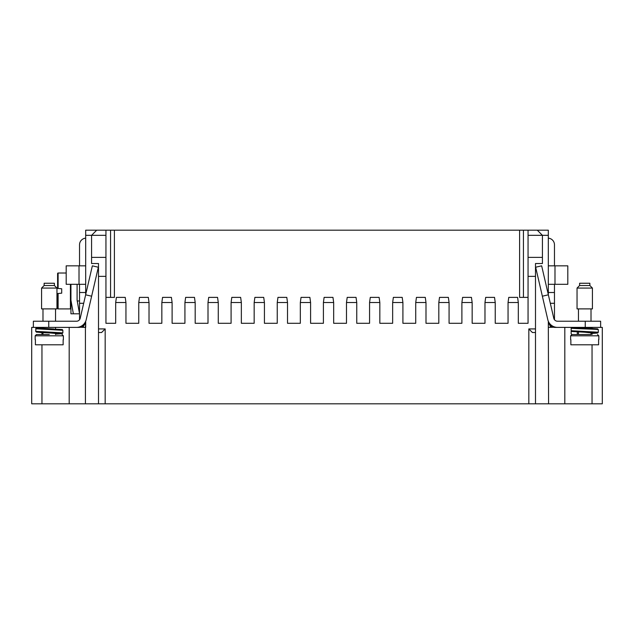 <?xml version="1.0" encoding="UTF-8"?>
<svg xmlns="http://www.w3.org/2000/svg" width="634" height="634" viewBox="0 0 634 634"><rect width="100%" height="100%" fill="white"/><g stroke="black" fill="none" stroke-linecap="round" stroke-linejoin="round"><path stroke-width="0.95" d="M550.32 303.282L554.473 303.282L554.473 319.718A3.844 3.844 0 0 0 557.532 321.232L585.245 321.232L585.245 327.39L602.3 327.39L602.3 403.81L31.7 403.81L31.7 327.39L48.755 327.39L48.755 321.232L76.468 321.232A3.844 3.844 0 0 0 80.217 318.252L85.645 294.818L91.637 296.205L98.349 267.223L92.35 265.836L85.645 294.818M85.685 294.644L85.685 235.317L91.581 235.317L91.581 263.53L98.508 263.53L98.508 403.81M105.173 403.81L105.173 328.927L101.583 332.517L98.508 332.517M528.827 403.81L528.827 328.927L535.492 328.927L535.492 276.353L528.059 276.353L528.059 323.285L518.311 323.285L518.311 302.513L517.606 297.378L508.761 297.378L508.056 302.513L508.056 323.285L495.233 323.285L495.233 302.513L494.528 297.378L485.684 297.378L484.978 302.513L484.978 323.285L472.156 323.285L472.156 302.513L471.442 297.378L462.598 297.378L461.893 302.513L461.893 323.285L449.07 323.285L449.07 302.513L448.365 297.378L439.521 297.378L438.815 302.513L438.815 323.285L425.993 323.285L425.993 302.513L425.287 297.378L416.443 297.378L415.73 302.513L415.73 323.285L402.907 323.285L402.907 302.513L402.202 297.378L393.357 297.378L392.652 302.513L392.652 323.285L379.829 323.285L379.829 302.513L379.124 297.378L370.28 297.378L369.574 302.513L369.574 323.285L356.752 323.285L356.752 302.513L356.039 297.378L347.202 297.378L346.489 302.513L346.489 323.285L333.666 323.285L333.666 302.513L332.961 297.378L324.117 297.378L323.411 302.513L323.411 323.285L310.589 323.285L310.589 302.513L309.883 297.378L301.039 297.378L300.334 302.513L300.334 323.285L287.511 323.285L287.511 302.513L286.798 297.378L277.961 297.378L277.248 302.513L277.248 323.285L264.426 323.285L264.426 302.513L263.72 297.378L254.876 297.378L254.171 302.513L254.171 323.285L241.348 323.285L241.348 302.513L240.643 297.378L231.798 297.378L231.093 302.513L231.093 323.285L218.27 323.285L218.27 302.513L217.557 297.378L208.713 297.378L208.007 302.513L208.007 323.285L195.185 323.285L195.185 302.513L194.48 297.378L185.635 297.378L184.93 302.513L184.93 323.285L172.107 323.285L172.107 302.513L171.402 297.378L162.558 297.378L161.844 302.513L161.844 323.285L149.022 323.285L149.022 302.513L148.316 297.378L139.472 297.378L138.767 302.513L138.767 323.285L125.944 323.285L125.944 302.513L125.239 297.378L116.394 297.378L115.689 302.513L115.689 323.285L105.941 323.285L105.941 276.353L98.508 276.353M98.508 328.927L105.173 328.927M535.492 403.81L535.492 328.927M535.492 332.517L532.417 332.517L528.827 328.927M535.492 276.353L535.492 263.53L542.419 263.53L542.419 235.317L548.315 235.317L548.315 294.644M548.315 321.279L548.584 403.81M564.815 403.81L564.815 327.39L557.04 327.39M555.495 327.176L548.584 327.39M69.185 403.81L69.185 327.39L76.96 327.39M85.416 403.81L85.416 327.39L78.505 327.176M85.416 327.39L85.685 321.279M548.442 322.017L548.315 327.39M91.581 257.372L105.941 257.372L105.941 230.19L85.685 230.19L85.685 235.317M105.941 230.19L528.059 230.19L528.059 276.353M548.315 235.317L548.315 230.19L528.059 230.19M85.685 327.39L85.685 322.017L82.991 327.39M105.941 257.372L105.941 276.353M105.941 323.285L115.689 323.285M125.944 323.285L138.767 323.285M149.022 323.285L161.844 323.285M172.107 323.285L184.93 323.285M195.185 323.285L208.007 323.285M218.27 323.285L231.093 323.285M241.348 323.285L254.171 323.285M264.426 323.285L277.248 323.285M287.511 323.285L300.334 323.285M310.589 323.285L323.411 323.285M333.666 323.285L346.489 323.285M356.752 323.285L369.574 323.285M379.829 323.285L392.652 323.285M402.907 323.285L415.73 323.285M425.993 323.285L438.815 323.285M449.07 323.285L461.893 323.285M472.156 323.285L484.978 323.285M495.233 323.285L508.056 323.285M518.311 323.285L528.059 323.285M528.059 257.372L542.419 257.372M105.941 235.317L91.581 235.317L96.709 230.19M519.595 230.19L519.595 297.378L528.059 297.378M105.941 297.378L114.405 297.378L114.405 230.19M262.373 297.378L256.223 297.378M528.059 235.317L542.419 235.317L537.291 230.19M110.562 230.19L110.562 297.378M523.438 297.378L523.438 230.19M79.527 284.301L79.527 319.718A3.844 3.844 0 0 1 76.468 321.232M85.685 238.162A6.665 6.665 0 0 0 79.527 244.811L79.527 265.836M83.68 303.282L79.527 303.282M85.653 321.351A6.665 6.665 0 0 1 79.012 327.39L48.755 327.39M85.685 292.512L79.527 292.512M85.685 265.836L66.19 265.836L66.19 284.301L85.685 284.301M82.626 326.32L83.3 327.128M33.364 321.232L33.364 327.39L33.364 321.232L48.755 321.232M91.637 296.205L86.216 319.639A10.001 10.001 0 0 1 76.468 327.39M554.473 265.836L554.473 244.811A6.665 6.665 0 0 0 548.315 238.162M554.473 303.282L554.473 284.301M548.315 284.301L567.81 284.301L567.81 265.836L548.315 265.836M548.315 292.512L554.473 292.512M585.245 327.39L554.988 327.39A6.665 6.665 0 0 1 548.347 321.351M585.245 321.232L600.636 321.232L600.636 327.39M548.315 322.017L550.7 327.128L551.374 326.32M548.355 294.818L542.363 296.205L535.651 267.223L541.65 265.836L553.783 318.252A3.844 3.844 0 0 0 557.532 321.232M542.363 296.205L547.784 319.639A10.001 10.001 0 0 0 557.532 327.39M35.678 328.769L62.861 330.306L62.314 329.545L40.417 328.404L36.772 327.897L42.985 327.485L36.003 328.127L35.678 331.336L62.861 332.874L62.132 333.698L55.546 334.166L61.664 333.524L49.27 332.882L56.458 333.524L55.546 333.928M53.803 328.951L44.134 328.404L41.828 328L42.985 327.73M62.861 330.306L62.861 332.874M578.454 334.261L577.297 334.538L577.297 331.931M571.171 328.158C571.377 328.658 599.146 329.157 598.322 329.664L597.6 328.848L571.939 327.39L571.171 328.158L571.171 330.718L598.322 332.232L597.608 333.04L591.015 333.516L597.553 333.016L584.73 332.224L592.172 333.001L591.015 333.278M594.137 329.268L597.553 328.911L577.312 327.39M571.139 331.202L571.139 333.769L571.908 334.538L577.297 334.538M598.322 329.664L598.322 332.232M571.171 330.718L571.939 331.487L584.73 332.224L571.575 331.4M70.937 308.409A0.515 0.515 0 0 1 70.422 308.924L58.114 308.924L57.599 308.409M66.19 273.016L58.114 273.016A0.515 0.515 0 0 0 57.599 273.531L57.599 288.407L61.704 288.763L57.599 288.407M77.19 300.976L79.527 300.976M61.704 293.177L61.704 288.763L61.704 293.177L57.599 293.534L58.114 293.487L58.114 308.924M57.599 293.534L57.599 308.409L57.599 293.534L58.114 293.487M70.937 300.199L73.37 313.798L70.937 313.798L70.937 284.301M73.37 313.798L79.527 313.798L77.094 300.199L77.094 284.301M49.27 334.538L36.447 334.538L49.27 334.538M44.134 283.247L54.397 283.247L54.397 285.514L44.134 285.514L41.575 288.074L41.575 308.893L56.957 308.893L56.957 288.074L41.575 288.074L44.134 285.514L44.134 283.247M42.985 308.893L42.985 321.232M42.985 327.39L42.985 328.285M42.985 332.62L42.985 334.538M55.546 308.893L55.546 321.232M55.546 327.39L55.546 329.022M55.546 333.373L55.546 334.538M63.368 339.666L63.368 335.822L35.163 335.822L35.163 339.666M63.138 339.666L63.138 344.793L35.401 344.793L35.401 339.666M584.73 334.538C601.27 334.538 601.27 334.538 584.73 334.538C568.191 334.538 568.191 334.538 584.73 334.538M592.425 288.074L589.866 285.514L579.603 285.514L579.603 283.247L589.866 283.247L589.866 285.514L592.425 288.074L592.425 308.893L577.043 308.893L577.043 288.074L592.425 288.074L592.425 308.893M591.015 308.893L591.015 321.232L591.015 308.893M591.015 327.39L591.015 328.38M591.015 332.723L591.015 334.538L578.454 334.538L578.454 331.978M578.454 308.893L578.454 321.232L578.454 308.893M570.632 339.666L570.632 335.822L598.837 335.822L598.837 339.666M570.862 339.666L570.862 344.793L598.599 344.793L598.599 339.666M518.311 302.513L508.056 302.513M495.233 302.513L484.978 302.513M472.156 302.513L461.893 302.513M449.07 302.513L438.815 302.513M425.993 302.513L415.73 302.513M402.907 302.513L392.652 302.513M379.829 302.513L369.574 302.513M356.752 302.513L346.489 302.513M333.666 302.513L323.411 302.513M310.589 302.513L300.334 302.513M287.511 302.513L277.248 302.513M264.426 302.513L254.171 302.513M241.348 302.513L231.093 302.513M218.27 302.513L208.007 302.513M195.185 302.513L184.93 302.513M172.107 302.513L161.844 302.513M149.022 302.513L138.767 302.513M125.944 302.513L115.689 302.513M592.045 403.81L592.045 344.793M592.045 334.538L592.045 333.476M592.045 328.42L592.045 327.39M41.955 403.81L41.955 344.793M41.955 334.538L41.955 332.581M79.012 265.836L79.012 284.301M554.988 284.301L554.988 265.836M35.678 331.336L36.415 332.161L49.27 332.882L40.417 332.501L36.772 331.994L39.926 331.74M58.114 273.016L58.114 288.454M70.422 284.301L70.422 308.924M54.397 285.514L56.957 288.074L54.397 285.514M63.368 335.822L62.092 334.538M35.163 335.822L36.447 334.538M598.837 335.822L597.553 334.538M579.603 285.514L577.043 288.074L579.603 285.514M570.632 335.822L571.908 334.538"/></g></svg>
